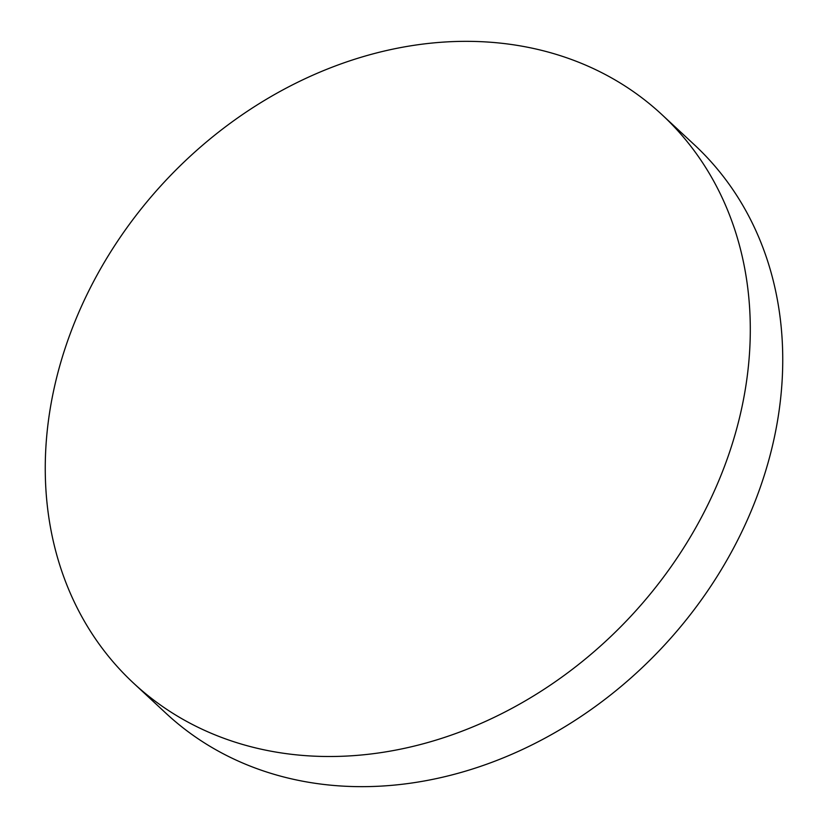 <?xml version="1.0" encoding="UTF-8"?>
<svg xmlns="http://www.w3.org/2000/svg" width="828" height="828" viewBox="0 0 828 828"><rect width="100%" height="100%" fill="white"/><g stroke="black" fill="none" stroke-linecap="round" stroke-linejoin="round"><path stroke-width="1.24" d="M661.934 114.647L694.381 144.797A388.063 318.656 132.9 0 1 734.332 546.635A388.063 318.656 132.9 0 1 355.533 786.6A388.063 318.656 132.9 0 1 166.066 713.353L133.618 683.203A388.063 318.656 132.9 0 1 93.667 281.365A388.063 318.656 132.9 0 1 472.467 41.4A388.063 318.656 132.9 0 1 661.934 114.647A388.063 318.656 132.9 0 1 701.885 516.486A388.063 318.656 132.9 0 1 323.086 756.45A388.063 318.656 132.9 0 1 133.618 683.203"/></g></svg>
